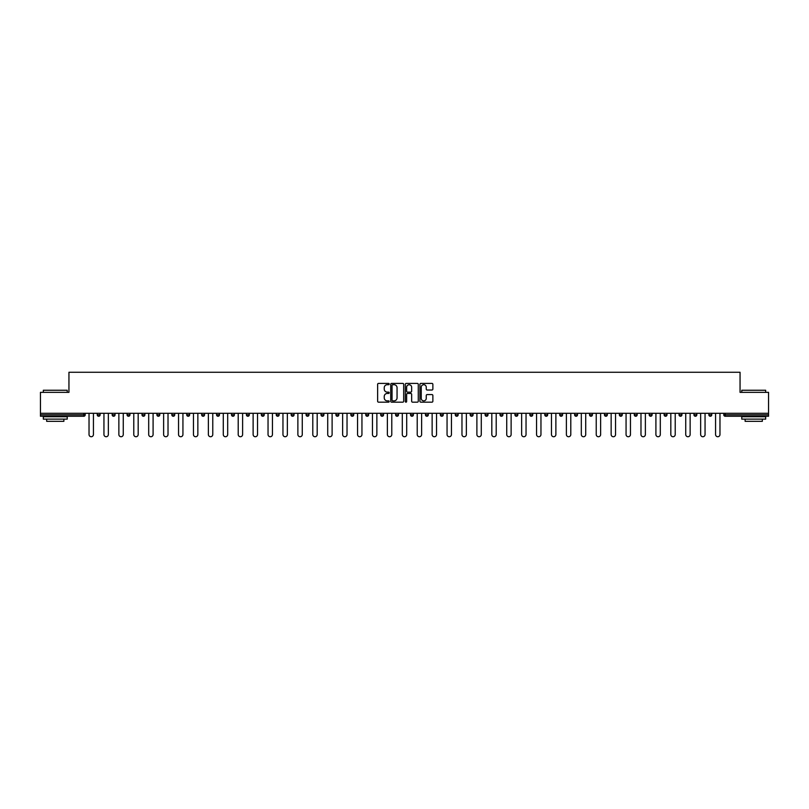 <?xml version="1.0" encoding="UTF-8"?>
<svg xmlns="http://www.w3.org/2000/svg" width="809" height="809" viewBox="0 0 809 809"><rect width="100%" height="100%" fill="white"/><g stroke="black" fill="none" stroke-linecap="round" stroke-linejoin="round"><path stroke-width="1.21" d="M389.2 384.053A0.657 0.657 0 0 0 388.542 383.395L378.572 383.395A0.94 0.94 0 0 0 377.631 384.336L377.631 401.234A0.94 0.94 0 0 0 378.572 402.174L388.542 402.174A0.657 0.657 0 0 0 389.2 401.517A0.657 0.657 0 0 0 388.542 400.859L387.248 400.859A3.003 3.003 0 0 1 384.245 397.856L384.245 396.45A3.003 3.003 0 0 1 387.248 393.447L388.542 393.447A0.657 0.657 0 0 0 389.2 392.79A0.657 0.657 0 0 0 388.542 392.132L387.248 392.132A3.003 3.003 0 0 1 384.245 389.129L384.245 387.713A3.003 3.003 0 0 1 387.248 384.71L388.542 384.71A0.657 0.657 0 0 0 389.2 384.053M431.935 390.019A0.94 0.94 0 0 0 432.866 389.078L432.866 384.336A0.94 0.94 0 0 0 431.935 383.395L420.852 383.395A0.94 0.94 0 0 0 419.922 384.336L419.922 401.234A0.94 0.94 0 0 0 420.852 402.174L431.935 402.174A0.94 0.94 0 0 0 432.866 401.234L432.866 395.51A0.94 0.94 0 0 0 431.935 394.57L427.192 394.57A0.94 0.94 0 0 0 426.252 395.51L426.252 398.352A2.508 2.508 0 0 1 423.744 400.859A2.508 2.508 0 0 1 421.236 398.352L421.236 387.228A2.508 2.508 0 0 1 423.744 384.71A2.508 2.508 0 0 1 426.252 387.228L426.252 389.078A0.94 0.94 0 0 0 427.192 390.019L431.935 390.019M40.45 413.298L40.45 392.355L68.947 392.355L68.947 372.271L740.053 372.271L740.053 392.355L768.55 392.355L768.55 413.298L40.45 413.298L40.45 414.825L83.772 414.825L83.772 413.298M403.681 384.336A0.94 0.94 0 0 0 402.74 383.395L391.667 383.395A0.94 0.94 0 0 0 390.727 384.336L390.727 401.234A0.94 0.94 0 0 0 391.667 402.174L402.74 402.174A0.94 0.94 0 0 0 403.681 401.234L403.681 384.336M406.26 383.395L417.333 383.395A0.94 0.94 0 0 1 418.273 384.336L418.273 401.234A0.94 0.94 0 0 1 417.333 402.174L412.6 402.174A0.94 0.94 0 0 1 411.66 401.234L411.66 394.377A0.94 0.94 0 0 0 410.719 393.447L407.574 393.447A0.94 0.94 0 0 0 406.634 394.377L406.634 401.517A0.657 0.657 0 0 1 405.976 402.174A0.657 0.657 0 0 1 405.319 401.517L405.319 384.336A0.94 0.94 0 0 1 406.26 383.395M85.208 413.298L85.208 414.825A1.436 1.436 0 0 1 83.772 416.261L40.45 416.261L40.45 414.825M768.55 413.298L768.55 416.261L725.228 416.261A1.436 1.436 0 0 1 723.792 414.825L723.792 413.298M100.124 413.298L100.124 414.825L97.252 414.825A1.436 1.436 0 0 0 98.688 416.261A1.436 1.436 0 0 1 97.252 414.825L97.252 413.298M83.772 416.261A1.436 1.436 0 0 0 85.208 414.825A1.436 1.436 0 0 1 83.772 416.261L83.772 414.825L85.208 414.825M112.168 413.298L112.168 414.825L112.168 413.298M115.04 413.298L115.04 414.825L115.04 413.298M129.956 413.298L129.956 414.825L127.084 414.825A1.436 1.436 0 0 0 128.52 416.261A1.436 1.436 0 0 1 127.084 414.825L127.084 413.298M142.01 413.298L142.01 414.825L142.01 413.298M144.872 413.298L144.872 414.825A1.436 1.436 0 0 1 143.436 416.261A1.436 1.436 0 0 1 142.01 414.825A1.436 1.436 0 0 0 143.436 416.261A1.436 1.436 0 0 0 144.872 414.825A1.436 1.436 0 0 1 143.436 416.261A1.436 1.436 0 0 1 142.01 414.825L144.872 414.825M156.926 414.825A1.436 1.436 0 0 0 158.362 416.261A1.436 1.436 0 0 0 159.788 414.825A1.436 1.436 0 0 1 158.362 416.261A1.436 1.436 0 0 0 159.788 414.825L159.788 413.298L159.788 414.825L156.926 414.825A1.436 1.436 0 0 0 158.362 416.261A1.436 1.436 0 0 1 156.926 414.825L156.926 413.298M174.714 413.298L174.714 414.825A1.436 1.436 0 0 1 173.278 416.261A1.436 1.436 0 0 1 171.842 414.825L171.842 413.298M188.194 416.261A1.436 1.436 0 0 0 189.63 414.825L189.63 413.298L189.63 414.825A1.436 1.436 0 0 1 188.194 416.261A1.436 1.436 0 0 1 186.758 414.825L186.758 413.298M204.546 413.298L204.546 414.825A1.436 1.436 0 0 1 203.11 416.261A1.436 1.436 0 0 1 201.674 414.825L201.674 413.298M219.461 413.298L219.461 414.825A1.436 1.436 0 0 1 218.025 416.261A1.436 1.436 0 0 1 216.59 414.825L216.59 413.298M232.941 416.261A1.436 1.436 0 0 0 234.377 414.825L234.377 413.298L234.377 414.825A1.436 1.436 0 0 1 232.941 416.261A1.436 1.436 0 0 1 231.516 414.825L231.516 413.298M249.293 413.298L249.293 414.825A1.436 1.436 0 0 1 247.867 416.261A1.436 1.436 0 0 1 246.432 414.825L246.432 413.298M264.219 413.298L264.219 414.825A1.436 1.436 0 0 1 262.783 416.261A1.436 1.436 0 0 1 261.347 414.825L261.347 413.298M279.135 413.298L279.135 414.825A1.436 1.436 0 0 1 277.699 416.261A1.436 1.436 0 0 1 276.263 414.825L276.263 413.298M294.051 413.298L294.051 414.825A1.436 1.436 0 0 1 292.615 416.261A1.436 1.436 0 0 1 291.179 414.825L291.179 413.298M308.967 413.298L308.967 414.825A1.436 1.436 0 0 1 307.531 416.261A1.436 1.436 0 0 1 306.105 414.825L306.105 413.298M323.883 413.298L323.883 414.825A1.436 1.436 0 0 1 322.457 416.261A1.436 1.436 0 0 1 321.021 414.825L321.021 413.298M337.373 416.261A1.436 1.436 0 0 0 338.809 414.825L338.809 413.298L338.809 414.825A1.436 1.436 0 0 1 337.373 416.261A1.436 1.436 0 0 1 335.937 414.825L335.937 413.298M353.725 413.298L353.725 414.825A1.436 1.436 0 0 1 352.289 416.261A1.436 1.436 0 0 1 350.853 414.825L350.853 413.298M368.641 413.298L368.641 414.825A1.436 1.436 0 0 1 367.205 416.261A1.436 1.436 0 0 1 365.769 414.825L365.769 413.298M380.685 413.298L380.685 414.825L380.685 413.298M383.557 413.298L383.557 414.825A1.436 1.436 0 0 1 382.121 416.261A1.436 1.436 0 0 1 380.685 414.825L383.557 414.825A1.436 1.436 0 0 1 382.121 416.261M395.611 413.298L395.611 414.825L395.611 413.298M398.473 413.298L398.473 414.825A1.436 1.436 0 0 1 397.037 416.261A1.436 1.436 0 0 1 395.611 414.825L398.473 414.825A1.436 1.436 0 0 1 397.037 416.261M410.527 413.298L410.527 414.825L410.527 413.298M413.389 413.298L413.389 414.825L413.389 413.298M425.443 413.298L425.443 414.825L425.443 413.298M428.315 413.298L428.315 414.825L428.315 413.298M443.231 413.298L443.231 414.825A1.436 1.436 0 0 1 441.795 416.261A1.436 1.436 0 0 1 440.359 414.825L440.359 413.298M458.147 413.298L458.147 414.825L455.275 414.825A1.436 1.436 0 0 0 456.711 416.261A1.436 1.436 0 0 1 455.275 414.825L455.275 413.298M473.063 413.298L473.063 414.825A1.436 1.436 0 0 1 471.627 416.261A1.436 1.436 0 0 1 470.191 414.825L470.191 413.298M485.117 413.298L485.117 414.825L485.117 413.298M487.979 413.298L487.979 414.825L487.979 413.298M502.895 413.298L502.895 414.825A1.436 1.436 0 0 1 501.469 416.261A1.436 1.436 0 0 1 500.033 414.825L500.033 413.298M517.821 413.298L517.821 414.825L514.949 414.825A1.436 1.436 0 0 0 516.385 416.261A1.436 1.436 0 0 1 514.949 414.825L514.949 413.298M532.737 413.298L532.737 414.825A1.436 1.436 0 0 1 531.301 416.261A1.436 1.436 0 0 1 529.865 414.825L529.865 413.298M547.653 413.298L547.653 414.825L544.781 414.825A1.436 1.436 0 0 0 546.217 416.261A1.436 1.436 0 0 1 544.781 414.825L544.781 413.298M562.568 413.298L562.568 414.825A1.436 1.436 0 0 1 561.133 416.261A1.436 1.436 0 0 1 559.707 414.825L559.707 413.298M577.484 413.298L577.484 414.825L574.623 414.825A1.436 1.436 0 0 0 576.059 416.261A1.436 1.436 0 0 1 574.623 414.825L574.623 413.298M592.41 413.298L592.41 414.825A1.436 1.436 0 0 1 590.974 416.261A1.436 1.436 0 0 1 589.539 414.825L589.539 413.298M607.326 413.298L607.326 414.825L604.454 414.825A1.436 1.436 0 0 0 605.89 416.261A1.436 1.436 0 0 1 604.454 414.825L604.454 413.298M622.242 413.298L622.242 414.825L619.37 414.825A1.436 1.436 0 0 0 620.806 416.261A1.436 1.436 0 0 1 619.37 414.825L619.37 413.298M637.158 413.298L637.158 414.825L634.286 414.825A1.436 1.436 0 0 0 635.722 416.261A1.436 1.436 0 0 1 634.286 414.825L634.286 413.298M652.074 413.298L652.074 414.825A1.436 1.436 0 0 1 650.638 416.261A1.436 1.436 0 0 1 649.212 414.825L649.212 413.298M666.99 413.298L666.99 414.825A1.436 1.436 0 0 1 665.564 416.261A1.436 1.436 0 0 1 664.128 414.825L664.128 413.298M681.916 413.298L681.916 414.825A1.436 1.436 0 0 1 680.48 416.261A1.436 1.436 0 0 1 679.044 414.825L679.044 413.298M696.832 413.298L696.832 414.825L693.96 414.825A1.436 1.436 0 0 0 695.396 416.261A1.436 1.436 0 0 1 693.96 414.825L693.96 413.298M711.748 413.298L711.748 414.825A1.436 1.436 0 0 1 710.312 416.261A1.436 1.436 0 0 1 708.876 414.825L708.876 413.298M100.124 414.825A1.436 1.436 0 0 1 98.688 416.261A1.436 1.436 0 0 0 100.124 414.825A1.436 1.436 0 0 1 98.688 416.261A1.436 1.436 0 0 1 97.252 414.825M113.604 416.261A1.436 1.436 0 0 1 112.168 414.825A1.436 1.436 0 0 0 113.604 416.261A1.436 1.436 0 0 0 115.04 414.825A1.436 1.436 0 0 1 113.604 416.261A1.436 1.436 0 0 1 112.168 414.825L115.04 414.825A1.436 1.436 0 0 1 113.604 416.261M129.956 414.825A1.436 1.436 0 0 1 128.52 416.261A1.436 1.436 0 0 0 129.956 414.825A1.436 1.436 0 0 1 128.52 416.261A1.436 1.436 0 0 1 127.084 414.825M411.963 416.261A1.436 1.436 0 0 1 410.527 414.825A1.436 1.436 0 0 0 411.963 416.261A1.436 1.436 0 0 0 413.389 414.825A1.436 1.436 0 0 1 411.963 416.261A1.436 1.436 0 0 1 410.527 414.825L413.389 414.825M426.879 416.261A1.436 1.436 0 0 1 425.443 414.825A1.436 1.436 0 0 0 426.879 416.261A1.436 1.436 0 0 0 428.315 414.825A1.436 1.436 0 0 1 426.879 416.261A1.436 1.436 0 0 1 425.443 414.825L428.315 414.825A1.436 1.436 0 0 1 426.879 416.261M458.147 414.825A1.436 1.436 0 0 1 456.711 416.261A1.436 1.436 0 0 0 458.147 414.825A1.436 1.436 0 0 1 456.711 416.261A1.436 1.436 0 0 1 455.275 414.825M486.543 416.261A1.436 1.436 0 0 1 485.117 414.825A1.436 1.436 0 0 0 486.543 416.261A1.436 1.436 0 0 0 487.979 414.825A1.436 1.436 0 0 1 486.543 416.261A1.436 1.436 0 0 1 485.117 414.825L487.979 414.825M516.385 416.261A1.436 1.436 0 0 0 517.821 414.825A1.436 1.436 0 0 1 516.385 416.261A1.436 1.436 0 0 1 514.949 414.825M547.653 414.825A1.436 1.436 0 0 1 546.217 416.261A1.436 1.436 0 0 0 547.653 414.825A1.436 1.436 0 0 1 546.217 416.261A1.436 1.436 0 0 1 544.781 414.825M576.059 416.261A1.436 1.436 0 0 0 577.484 414.825A1.436 1.436 0 0 1 576.059 416.261A1.436 1.436 0 0 1 574.623 414.825M590.974 416.261A1.436 1.436 0 0 0 592.41 414.825A1.436 1.436 0 0 1 590.974 416.261M605.89 416.261A1.436 1.436 0 0 0 607.326 414.825A1.436 1.436 0 0 1 605.89 416.261A1.436 1.436 0 0 1 604.454 414.825M620.806 416.261A1.436 1.436 0 0 0 622.242 414.825A1.436 1.436 0 0 1 620.806 416.261A1.436 1.436 0 0 1 619.37 414.825M635.722 416.261A1.436 1.436 0 0 0 637.158 414.825A1.436 1.436 0 0 1 635.722 416.261A1.436 1.436 0 0 1 634.286 414.825M680.48 416.261A1.436 1.436 0 0 0 681.916 414.825A1.436 1.436 0 0 1 680.48 416.261M696.832 414.825A1.436 1.436 0 0 1 695.396 416.261A1.436 1.436 0 0 0 696.832 414.825A1.436 1.436 0 0 1 695.396 416.261A1.436 1.436 0 0 1 693.96 414.825M392.699 384.71A0.657 0.657 0 0 0 392.041 385.367L392.041 400.202A0.657 0.657 0 0 0 392.699 400.859L394.054 400.859A3.003 3.003 0 0 0 397.057 397.856L397.057 387.713A3.003 3.003 0 0 0 394.054 384.71L392.699 384.71M411.66 387.268A2.508 2.508 0 0 0 409.142 384.76A2.508 2.508 0 0 0 406.634 387.268L406.634 391.192A0.94 0.94 0 0 0 407.574 392.132L410.719 392.132A0.94 0.94 0 0 0 411.66 391.192L411.66 387.268M89.03 413.298L89.03 434.524A2.194 2.194 0 0 0 91.225 436.729A2.194 2.194 0 0 0 93.429 434.524L93.429 413.298M103.946 413.298L103.946 434.524A2.194 2.194 0 0 0 106.141 436.729A2.194 2.194 0 0 0 108.345 434.524L108.345 413.298M118.862 413.298L118.862 434.524A2.194 2.194 0 0 0 121.067 436.729A2.194 2.194 0 0 0 123.261 434.524L123.261 413.298M133.778 413.298L133.778 434.524A2.194 2.194 0 0 0 135.983 436.729A2.194 2.194 0 0 0 138.177 434.524L138.177 413.298M148.694 413.298L148.694 434.524A2.194 2.194 0 0 0 150.899 436.729A2.194 2.194 0 0 0 153.093 434.524L153.093 413.298M163.62 413.298L163.62 434.524A2.194 2.194 0 0 0 165.815 436.729A2.194 2.194 0 0 0 168.019 434.524L168.019 413.298M43.322 390.251L67.228 390.251L43.322 390.251L43.322 392.355M67.228 419.133L43.322 419.133L43.322 416.736L67.228 416.736L67.228 419.133M63.881 419.133L63.881 421.327L46.669 421.327L46.669 419.133M741.772 390.251L765.678 390.251L741.772 390.251L741.772 392.355M765.678 419.133L741.772 419.133L741.772 416.736L765.678 416.736L765.678 419.133M762.331 419.133L762.331 421.327L745.119 421.327L745.119 419.133M178.536 413.298L178.536 434.524A2.194 2.194 0 0 0 180.731 436.729A2.194 2.194 0 0 0 182.935 434.524L182.935 413.298M193.452 413.298L193.452 434.524A2.194 2.194 0 0 0 195.657 436.729A2.194 2.194 0 0 0 197.851 434.524L197.851 413.298M208.368 413.298L208.368 434.524A2.194 2.194 0 0 0 210.573 436.729A2.194 2.194 0 0 0 212.767 434.524L212.767 413.298M223.284 413.298L223.284 434.524A2.194 2.194 0 0 0 225.489 436.729A2.194 2.194 0 0 0 227.683 434.524L227.683 413.298M238.21 413.298L238.21 434.524A2.194 2.194 0 0 0 240.404 436.729A2.194 2.194 0 0 0 242.609 434.524L242.609 413.298M253.126 413.298L253.126 434.524A2.194 2.194 0 0 0 255.32 436.729A2.194 2.194 0 0 0 257.525 434.524L257.525 413.298M268.042 413.298L268.042 434.524A2.194 2.194 0 0 0 270.236 436.729A2.194 2.194 0 0 0 272.441 434.524L272.441 413.298M282.958 413.298L282.958 434.524A2.194 2.194 0 0 0 285.162 436.729A2.194 2.194 0 0 0 287.357 434.524L287.357 413.298M297.874 413.298L297.874 434.524A2.194 2.194 0 0 0 300.078 436.729A2.194 2.194 0 0 0 302.273 434.524L302.273 413.298M312.79 413.298L312.79 434.524A2.194 2.194 0 0 0 314.994 436.729A2.194 2.194 0 0 0 317.189 434.524L317.189 413.298M327.716 413.298L327.716 434.524A2.194 2.194 0 0 0 329.91 436.729A2.194 2.194 0 0 0 332.115 434.524L332.115 413.298M342.632 413.298L342.632 434.524A2.194 2.194 0 0 0 344.826 436.729A2.194 2.194 0 0 0 347.031 434.524L347.031 413.298M357.548 413.298L357.548 434.524A2.194 2.194 0 0 0 359.742 436.729A2.194 2.194 0 0 0 361.947 434.524L361.947 413.298M372.464 413.298L372.464 434.524A2.194 2.194 0 0 0 374.668 436.729A2.194 2.194 0 0 0 376.863 434.524L376.863 413.298M387.38 413.298L387.38 434.524A2.194 2.194 0 0 0 389.584 436.729A2.194 2.194 0 0 0 391.778 434.524L391.778 413.298M402.306 413.298L402.306 434.524A2.194 2.194 0 0 0 404.5 436.729A2.194 2.194 0 0 0 406.694 434.524L406.694 413.298M417.222 413.298L417.222 434.524A2.194 2.194 0 0 0 419.416 436.729A2.194 2.194 0 0 0 421.62 434.524L421.62 413.298M432.137 413.298L432.137 434.524A2.194 2.194 0 0 0 434.332 436.729A2.194 2.194 0 0 0 436.536 434.524L436.536 413.298M447.053 413.298L447.053 434.524A2.194 2.194 0 0 0 449.258 436.729A2.194 2.194 0 0 0 451.452 434.524L451.452 413.298M461.969 413.298L461.969 434.524A2.194 2.194 0 0 0 464.174 436.729A2.194 2.194 0 0 0 466.368 434.524L466.368 413.298M476.885 413.298L476.885 434.524A2.194 2.194 0 0 0 479.09 436.729A2.194 2.194 0 0 0 481.284 434.524L481.284 413.298M491.811 413.298L491.811 434.524A2.194 2.194 0 0 0 494.006 436.729A2.194 2.194 0 0 0 496.21 434.524L496.21 413.298M506.727 413.298L506.727 434.524A2.194 2.194 0 0 0 508.922 436.729A2.194 2.194 0 0 0 511.126 434.524L511.126 413.298M521.643 413.298L521.643 434.524A2.194 2.194 0 0 0 523.838 436.729A2.194 2.194 0 0 0 526.042 434.524L526.042 413.298M536.559 413.298L536.559 434.524A2.194 2.194 0 0 0 538.764 436.729A2.194 2.194 0 0 0 540.958 434.524L540.958 413.298M551.475 413.298L551.475 434.524A2.194 2.194 0 0 0 553.68 436.729A2.194 2.194 0 0 0 555.874 434.524L555.874 413.298M566.391 413.298L566.391 434.524A2.194 2.194 0 0 0 568.596 436.729A2.194 2.194 0 0 0 570.79 434.524L570.79 413.298M581.317 413.298L581.317 434.524A2.194 2.194 0 0 0 583.511 436.729A2.194 2.194 0 0 0 585.716 434.524L585.716 413.298M596.233 413.298L596.233 434.524A2.194 2.194 0 0 0 598.427 436.729A2.194 2.194 0 0 0 600.632 434.524L600.632 413.298M611.149 413.298L611.149 434.524A2.194 2.194 0 0 0 613.343 436.729A2.194 2.194 0 0 0 615.548 434.524L615.548 413.298M626.065 413.298L626.065 434.524A2.194 2.194 0 0 0 628.269 436.729A2.194 2.194 0 0 0 630.464 434.524L630.464 413.298M640.981 413.298L640.981 434.524A2.194 2.194 0 0 0 643.185 436.729A2.194 2.194 0 0 0 645.38 434.524L645.38 413.298M655.907 413.298L655.907 434.524A2.194 2.194 0 0 0 658.101 436.729A2.194 2.194 0 0 0 660.306 434.524L660.306 413.298M670.823 413.298L670.823 434.524A2.194 2.194 0 0 0 673.017 436.729A2.194 2.194 0 0 0 675.222 434.524L675.222 413.298M685.739 413.298L685.739 434.524A2.194 2.194 0 0 0 687.933 436.729A2.194 2.194 0 0 0 690.138 434.524L690.138 413.298M700.655 413.298L700.655 434.524A2.194 2.194 0 0 0 702.859 436.729A2.194 2.194 0 0 0 705.054 434.524L705.054 413.298M715.571 413.298L715.571 434.524A2.194 2.194 0 0 0 717.775 436.729A2.194 2.194 0 0 0 719.97 434.524L719.97 413.298M725.228 413.298L725.228 414.825L768.55 414.825M723.792 414.825L725.228 414.825L725.228 416.261M173.278 416.261A1.436 1.436 0 0 0 174.714 414.825L171.842 414.825M189.63 414.825L186.758 414.825M203.11 416.261A1.436 1.436 0 0 0 204.546 414.825L201.674 414.825M218.025 416.261A1.436 1.436 0 0 0 219.461 414.825L216.59 414.825M234.377 414.825L231.516 414.825M247.867 416.261A1.436 1.436 0 0 0 249.293 414.825L246.432 414.825M262.783 416.261A1.436 1.436 0 0 0 264.219 414.825L261.347 414.825M277.699 416.261A1.436 1.436 0 0 0 279.135 414.825L276.263 414.825M292.615 416.261A1.436 1.436 0 0 0 294.051 414.825L291.179 414.825M307.531 416.261A1.436 1.436 0 0 0 308.967 414.825L306.105 414.825M322.457 416.261A1.436 1.436 0 0 0 323.883 414.825L321.021 414.825M338.809 414.825L335.937 414.825M352.289 416.261A1.436 1.436 0 0 0 353.725 414.825L350.853 414.825M367.205 416.261A1.436 1.436 0 0 0 368.641 414.825L365.769 414.825M441.795 416.261A1.436 1.436 0 0 0 443.231 414.825L440.359 414.825M471.627 416.261A1.436 1.436 0 0 0 473.063 414.825L470.191 414.825M501.469 416.261A1.436 1.436 0 0 0 502.895 414.825L500.033 414.825M531.301 416.261A1.436 1.436 0 0 0 532.737 414.825L529.865 414.825M561.133 416.261A1.436 1.436 0 0 0 562.568 414.825L559.707 414.825M592.41 414.825L589.539 414.825M650.638 416.261A1.436 1.436 0 0 0 652.074 414.825L649.212 414.825M665.564 416.261A1.436 1.436 0 0 0 666.99 414.825L664.128 414.825M681.916 414.825L679.044 414.825M710.312 416.261A1.436 1.436 0 0 0 711.748 414.825L708.876 414.825M67.228 392.355L67.228 390.251M765.678 392.355L765.678 390.251"/></g></svg>
